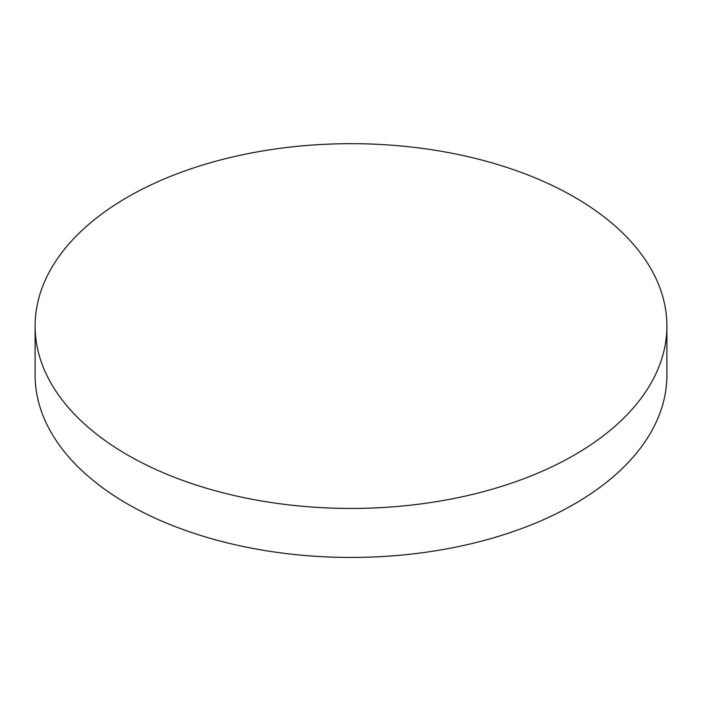 <?xml version="1.0" encoding="UTF-8"?>
<svg xmlns="http://www.w3.org/2000/svg" width="702" height="702" viewBox="0 0 702 702"><rect width="100%" height="100%" fill="white"/><g stroke="black" fill="none" stroke-linecap="round" stroke-linejoin="round"><path stroke-width="1.05" d="M666.9 326.061L666.9 375.061A315.9 182.38 180 0 1 574.376 504.027A315.9 182.38 180 0 1 127.624 504.027A315.9 182.38 180 0 1 35.1 375.061L35.1 326.061A315.9 182.38 180 0 1 230.107 157.564A315.9 182.38 180 0 1 574.376 197.095A315.9 182.38 180 0 1 666.9 326.061A315.9 182.38 180 0 1 471.893 494.559A315.9 182.38 180 0 1 127.624 455.028A315.9 182.38 180 0 1 35.1 326.061"/></g></svg>
